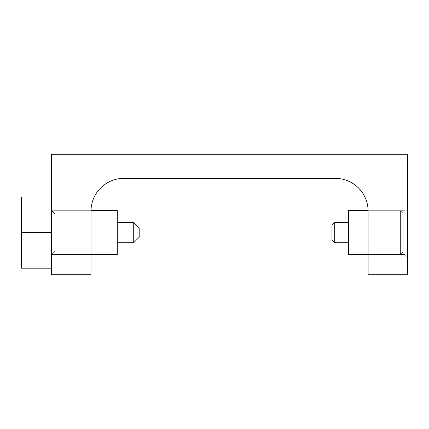 <?xml version="1.0" encoding="UTF-8"?>
<svg xmlns="http://www.w3.org/2000/svg" width="429" height="429" viewBox="0 0 429 429"><rect width="100%" height="100%" fill="white"/><g stroke="black" fill="none" stroke-linecap="round" stroke-linejoin="round"><path stroke-width="0.32" stroke-dasharray="2.15 1.61" d="M368.12 211.213L368.12 274.742L368.12 211.213L368.12 274.742L368.12 211.213L368.12 274.742L407.55 274.742L407.55 154.258L51.571 154.258L51.571 274.742L91.002 274.742L91.002 211.213A32.861 32.861 0 0 1 123.863 178.357L335.258 178.357A32.861 32.861 0 0 1 368.12 211.213L368.12 254.477L368.114 210.666L404.81 210.666L368.114 210.666A32.861 32.861 0 0 1 368.12 211.213L368.12 274.742L407.55 274.742L407.55 154.258L51.571 154.258L51.571 274.742L91.002 274.742L91.002 211.213A32.861 32.861 0 0 1 123.863 178.357L335.258 178.357A32.861 32.861 0 0 1 368.12 211.213L368.12 254.477L368.114 210.666A32.861 32.861 0 0 1 368.12 211.213L368.12 274.742L407.55 274.742L407.55 154.258L51.571 154.258L51.571 274.742L91.002 274.742L91.002 211.213A32.861 32.861 0 0 1 123.863 178.357L335.258 178.357A32.861 32.861 0 0 1 368.12 211.213L368.12 254.477L368.114 210.666L404.81 210.666L368.114 210.666A32.861 32.861 0 0 1 368.12 211.213L368.12 274.742L407.55 274.742L407.55 154.258L51.571 154.258L51.571 274.742L91.002 274.742L91.002 211.213A32.861 32.861 0 0 1 123.863 178.357L335.258 178.357A32.861 32.861 0 0 1 368.12 211.213L368.12 254.477L368.114 210.666A32.861 32.861 0 0 1 368.12 211.213L368.12 274.742L407.55 274.742L407.55 154.258L51.571 154.258L51.571 274.742L91.002 274.742L91.002 211.213A32.861 32.861 0 0 1 123.863 178.357L335.258 178.357A32.861 32.861 0 0 1 368.12 211.213L368.12 274.742L407.55 274.742L407.55 154.258L51.571 154.258L51.571 274.742L91.002 274.742L91.002 211.213A32.861 32.861 0 0 1 123.863 178.357L335.258 178.357A32.861 32.861 0 0 1 368.12 211.213L368.114 210.666L404.81 210.666L407.55 207.926L407.55 257.218L407.55 207.926L407.55 257.218L407.55 207.926L407.55 257.218L407.55 207.926L407.55 257.218L407.55 207.926L407.55 257.218L407.55 207.926L407.55 257.218L407.55 207.926L404.81 210.666L404.81 254.477L407.55 257.218L404.81 254.477L404.81 210.666L404.81 254.477L404.81 210.666L407.55 207.926L404.81 210.666L404.81 254.477L407.55 257.218L404.81 254.477L404.81 210.666L404.81 254.477L404.81 210.666L407.55 207.926L404.81 210.666L404.81 254.477L407.55 257.218L404.81 254.477L404.81 210.666L404.81 254.477L404.81 210.666L368.114 210.666L368.12 254.477L404.81 254.477L368.12 254.477L368.114 210.666A32.861 32.861 0 0 1 368.12 211.213L368.12 274.742L407.55 274.742L407.55 154.258L51.571 154.258L51.571 274.742L91.002 274.742L91.002 211.213A32.861 32.861 0 0 1 91.007 210.666L51.571 210.666L51.571 254.477L51.571 196.975L21.45 196.975L21.45 268.173L21.45 196.975L21.45 268.173L21.45 196.975L21.45 268.173L21.45 196.975L21.45 268.173L21.45 196.975L51.571 196.975L51.571 232.572L21.45 232.572L21.45 268.173L21.45 196.975L51.571 196.975L21.45 196.975L51.571 196.975L51.571 232.572L21.45 232.572L51.571 232.572L51.571 268.173L21.45 268.173L21.45 232.572L51.571 232.572L51.571 196.975L21.45 196.975L51.571 196.975L51.571 268.173L21.45 268.173L51.571 268.173L51.571 196.975L21.45 196.975L51.571 196.975L51.571 232.572L21.45 232.572L51.571 232.572L51.571 268.173L21.45 268.173L51.571 268.173L51.571 196.975L21.45 196.975L51.571 196.975L51.571 232.572L21.45 232.572L51.571 232.572L51.571 268.173L21.45 268.173L51.571 268.173L51.571 196.975L51.571 232.572L21.45 232.572L51.571 232.572L51.571 268.173L21.45 268.173L51.571 268.173L51.571 210.666L117.289 210.666L117.289 254.477L117.289 210.666L117.289 254.477L117.289 210.666L117.289 254.477L117.289 210.666L117.289 254.477L117.289 210.666L51.571 210.666L117.289 210.666L51.571 210.666L117.289 210.666L117.289 254.477L117.289 222.442L117.289 254.477L51.571 254.477L51.571 232.572L51.571 254.477L91.002 254.477M54.992 251.196L51.571 254.617L51.571 210.532L51.571 254.617L51.571 210.532L51.571 254.617L51.571 210.532L51.571 254.617L51.571 210.532L51.571 254.617L51.571 210.532L51.571 254.617L51.571 210.532L51.571 254.617L54.992 251.196L54.992 213.953L51.571 210.532L54.992 213.953L54.992 251.196L54.992 213.953L54.992 251.196L51.571 254.617L54.992 251.196L54.992 213.953L51.571 210.532L54.992 213.953L54.992 251.196L54.992 213.953L54.992 251.196L51.571 254.617L54.992 251.196L54.992 213.953L51.571 210.532L54.992 213.953L54.992 251.196L54.992 213.953L54.992 251.196L91.002 251.196L91.002 213.953L54.992 213.953L91.002 213.953L91.002 251.196L54.992 251.196L91.002 251.196L91.002 213.953L91.002 251.196L91.002 213.953L54.992 213.953L91.002 213.953L91.002 251.196L54.992 251.196L91.002 251.196L91.002 213.953L91.002 251.196L91.002 213.953L54.992 213.953L91.002 213.953L91.002 251.196L54.992 251.196M334.711 242.707L334.711 222.442L334.711 242.707L331.971 239.967L334.711 242.707L331.971 239.967L334.711 242.707L331.971 239.967L331.971 225.177L334.711 222.442L331.971 225.177L334.711 222.442L331.971 225.177L331.971 239.967L331.971 225.177L331.971 239.967L331.971 225.177L331.971 239.967L331.971 225.177L331.971 239.967L331.971 225.177L331.971 239.967L331.971 225.177L334.711 222.442L334.711 242.707L348.402 242.707L348.402 222.442L348.402 242.707L348.402 222.442L348.402 242.707L348.402 222.442L348.402 242.707L348.402 222.442L348.402 242.707L348.402 222.442L348.402 242.707L348.402 222.442L348.402 242.707L334.711 242.707L334.711 222.442L348.402 222.442L334.711 222.442L334.711 242.707L334.711 222.442L334.711 242.707L348.402 242.707L334.711 242.707L334.711 222.442L348.402 222.442L334.711 222.442L334.711 242.707L334.711 222.442L334.711 242.707L348.402 242.707M368.12 254.477L404.81 254.477L368.12 254.477L404.81 254.477L368.12 254.477L400.429 254.477L403.169 251.743L403.169 213.406L403.169 251.743L400.429 254.477L400.429 210.666L400.429 254.477L400.429 210.666L400.429 254.477L400.429 210.666L400.429 254.477L400.429 210.666L400.429 254.477L400.429 210.666L400.429 254.477L400.429 210.666L400.429 254.477L348.402 254.477L348.402 210.666L348.402 254.477L400.429 254.477L403.169 251.743L403.169 213.406L400.429 210.666L348.402 210.666L348.402 254.477L348.402 210.666L400.429 210.666L403.169 213.406L403.169 251.743L403.169 213.406L403.169 251.743L400.429 254.477L348.402 254.477L348.402 210.666L348.402 254.477L400.429 254.477L403.169 251.743L403.169 213.406L400.429 210.666L348.402 210.666L348.402 254.477L348.402 210.666L400.429 210.666L403.169 213.406L403.169 251.743L403.169 213.406L403.169 251.743L400.429 254.477L348.402 254.477L348.402 210.666L348.402 254.477L348.402 210.666L400.429 210.666L403.169 213.406L403.169 251.743L403.169 213.406L400.429 210.666L368.114 210.666M139.194 232.572L139.194 227.917L139.194 237.226L139.194 227.917L139.194 237.226L139.194 227.917L139.194 237.226L139.194 227.917L139.194 237.226L139.194 227.917L139.194 237.226L139.194 227.917L133.719 222.442L133.719 242.707L133.719 222.442L133.719 242.707L133.719 222.442L133.719 242.707L133.719 222.442L133.719 242.707L133.719 222.442L133.719 242.707L133.719 232.572L133.719 242.707L117.289 242.707L133.719 242.707L139.194 237.226L139.194 232.572M91.002 211.213A32.861 32.861 0 0 1 91.007 210.666A32.861 32.861 0 0 0 91.002 211.213A32.861 32.861 0 0 1 91.007 210.666A32.861 32.861 0 0 0 91.002 211.213L91.002 274.742L91.002 211.213M51.571 154.258L51.571 274.742L91.002 274.742L51.571 274.742L91.002 274.742L51.571 274.742L51.571 154.258L51.571 274.742L51.571 154.258L407.55 154.258L51.571 154.258M123.863 178.357L335.258 178.357M368.12 274.742L407.55 274.742L407.55 154.258L407.55 274.742L407.55 154.258L407.55 274.742L368.12 274.742M334.711 222.442L348.402 222.442M51.571 268.173L51.571 232.572L51.571 268.173L21.45 268.173L51.571 268.173L51.571 196.975M91.002 213.953L91.002 251.196L91.002 213.953M51.571 232.572L21.45 232.572M117.289 222.442L133.719 222.442L139.194 227.917L133.719 222.442L117.289 222.442L133.719 222.442L139.194 227.917L133.719 222.442L117.289 222.442L133.719 222.442M133.719 242.707L139.194 237.226L133.719 242.707L117.289 242.707L133.719 242.707L139.194 237.226L133.719 242.707L117.289 242.707"/><path stroke-width="0.64" d="M91.002 254.477L117.289 254.477L117.289 210.666L91.007 210.666A32.861 32.861 0 0 1 123.863 178.357L335.258 178.357A32.861 32.861 0 0 1 368.114 210.666A32.861 32.861 0 0 0 335.258 178.357A32.861 32.861 0 0 1 368.114 210.666A32.861 32.861 0 0 0 335.258 178.357A32.861 32.861 0 0 1 368.114 210.666L368.12 274.742L407.55 274.742L407.55 154.258L51.571 154.258L51.571 274.742L91.002 274.742L91.002 211.213A32.861 32.861 0 0 1 123.863 178.357A32.861 32.861 0 0 0 91.007 210.666A32.861 32.861 0 0 1 123.863 178.357A32.861 32.861 0 0 0 91.007 210.666A32.861 32.861 0 0 1 123.863 178.357M335.258 178.357A32.861 32.861 0 0 1 368.12 211.213M334.711 242.707L331.971 239.967L331.971 225.177L334.711 222.442L334.711 242.707L348.402 242.707M334.711 222.442L348.402 222.442M368.114 210.666L348.402 210.666L348.402 254.477L368.12 254.477M139.194 227.917L139.194 237.226L133.719 242.707L133.719 222.442L139.194 227.917M51.571 196.975L21.45 196.975L21.45 268.173L51.571 268.173M51.571 232.572L21.45 232.572M117.289 222.442L133.719 222.442M117.289 242.707L133.719 242.707"/></g></svg>
